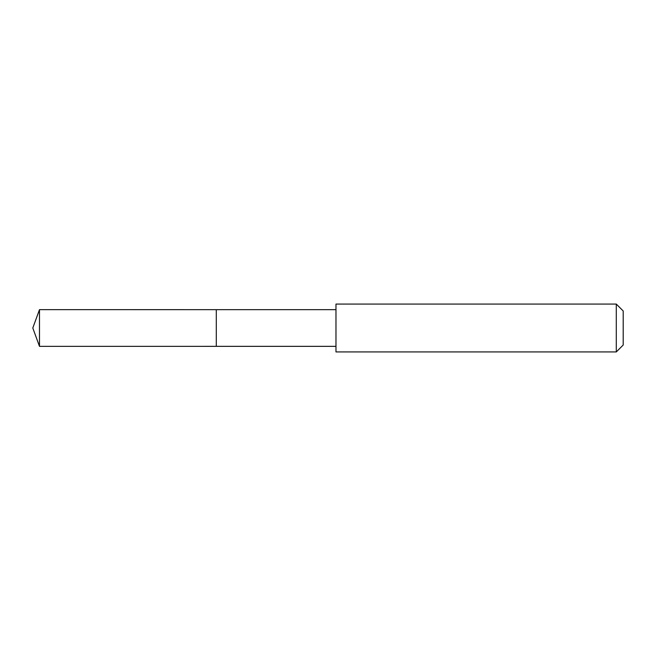 <?xml version="1.0" encoding="UTF-8"?>
<svg xmlns="http://www.w3.org/2000/svg" width="656" height="656" viewBox="0 0 656 656"><rect width="100%" height="100%" fill="white"/><g stroke="black" fill="none" stroke-linecap="round" stroke-linejoin="round"><path stroke-width="0.49" stroke-dasharray="3.28 2.46" d="M216.3 309.657L216.3 346.343L216.3 309.657M39.483 346.352L39.483 309.648M335.97 346.343L335.97 309.657M335.979 351.936L335.979 304.064M616.287 351.936L616.287 304.064M623.2 345.023L623.2 310.977"/><path stroke-width="0.98" d="M216.3 346.343L335.97 346.343L335.97 309.673L39.483 309.648L39.483 346.352L216.3 346.343L216.3 309.665L216.3 346.343L39.483 346.352L32.8 328L39.483 346.352M335.979 304.064L335.979 351.936L616.287 351.936L616.287 304.064L335.979 304.064L335.97 309.657M616.287 304.064L623.2 310.977L623.2 345.023L616.287 351.936M32.8 328L39.483 309.648M335.97 346.343L335.979 351.936"/></g></svg>
